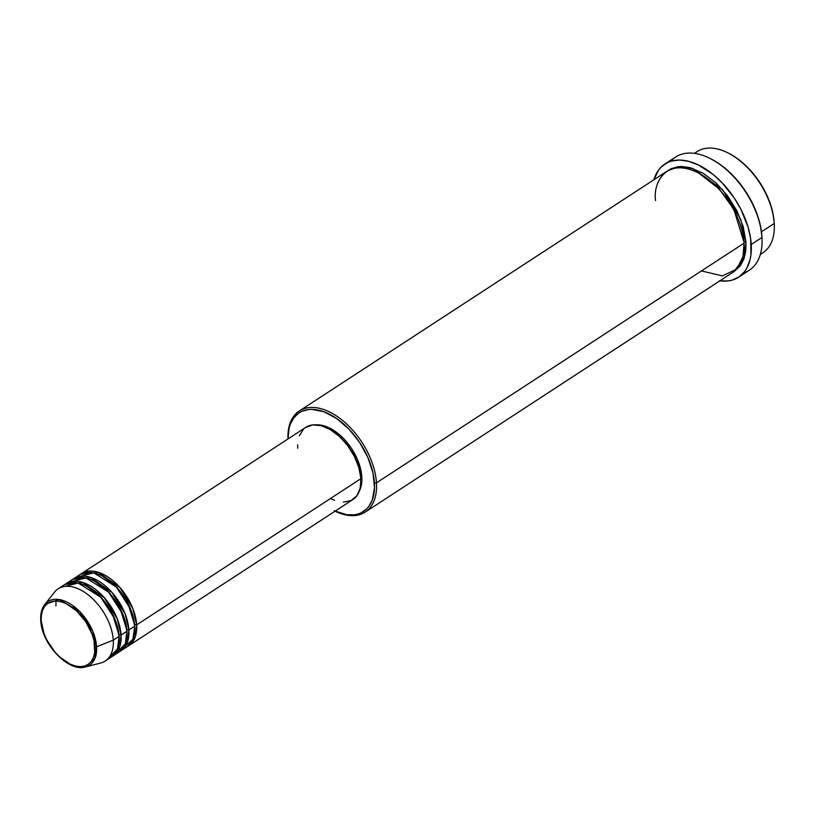 <?xml version="1.0" encoding="UTF-8"?>
<svg xmlns="http://www.w3.org/2000/svg" width="815" height="815" viewBox="0 0 815 815"><rect width="100%" height="100%" fill="white"/><g stroke="black" fill="none" stroke-linecap="round" stroke-linejoin="round"><path stroke-width="1.22" d="M41.208 620.908C39.589 611.556 46.363 594.492 66.198 603.64C86.074 613.614 95.406 638.44 94.866 646.743A1.436 0.815 -3.5 0 0 96.608 646.764L92.839 631.391L79.605 611.433L59.128 599.524L44.784 604.486A37.999 22.28 56.9 0 1 75.245 607.45A37.999 22.28 56.9 0 1 96.608 646.764L113.275 640.142A43.103 25.275 -123.1 0 0 89.039 595.551A43.103 25.275 -123.1 0 0 54.483 592.179L44.784 604.486C41.708 608.52 40.363 613.807 40.75 620.358A1.436 0.815 -3.5 0 0 41.208 620.908L41.361 615.264L42.543 610.333L44.703 606.309L47.759 603.345L51.6 601.552L56.062 600.991L60.993 601.704L66.198 603.64L76.6 610.883L85.707 621.621L92.126 634.213L94 640.61L94.713 652.387L93.531 657.318L91.372 661.342L88.315 664.307L84.485 666.1L80.013 666.66L75.082 665.947L69.886 664.011L59.475 656.768L54.666 651.745L46.761 639.857L43.959 633.438L41.208 620.908A1.436 0.815 176.5 0 1 40.75 620.358A1.436 0.815 176.5 0 1 40.913 619.94A1.436 0.815 -3.5 0 0 40.75 620.358C41.331 643.636 68.389 672.507 85.504 666.945L94.958 658.408L96.608 646.764A37.999 22.28 56.9 0 1 85.504 666.945L100.683 663.023A43.103 25.275 -123.1 0 0 113.275 640.142L119.122 636.321A43.103 25.275 -123.1 0 0 97.851 594.318A43.103 25.275 -123.1 0 0 63.998 585.007L58.15 588.817A43.103 25.275 56.9 0 1 92.003 598.139A43.103 25.275 56.9 0 1 113.275 640.142A43.103 25.275 56.9 0 1 105.237 661.036L111.085 657.216A43.103 25.275 -123.1 0 0 119.122 636.321L113.275 640.142L96.608 646.764A1.436 0.815 176.5 0 1 94.866 646.743C96.486 656.095 89.721 673.159 69.886 664.011C50 654.038 40.669 629.211 41.208 620.908M134.648 625.013A1.436 0.815 176.5 0 1 136.675 624.881L135.382 636.535L127.629 646.377A43.103 25.275 56.9 0 0 128.627 645.775A43.103 25.275 56.9 0 0 136.675 624.881L360.913 478.67A43.103 25.275 -123.1 0 0 339.641 436.667A43.103 25.275 -123.1 0 0 305.778 427.345L81.541 573.566A43.103 25.275 56.9 0 1 115.404 582.878A43.103 25.275 56.9 0 1 136.675 624.881A1.436 0.815 -3.5 0 0 134.648 625.013L127.466 601.796L117.085 587.401L102.731 576.307L117.085 587.401L127.466 601.796L134.648 625.013M73.33 605.973L74.196 608.805M93.419 638.288L95.661 640.213M122.382 648.974L132.896 639.255L134.73 626.154A43.103 25.275 -123.1 0 0 113.458 584.151A43.103 25.275 -123.1 0 0 79.595 574.83L73.747 578.65A43.103 25.275 56.9 0 1 107.6 587.961A43.103 25.275 56.9 0 1 128.872 629.964L127.578 641.619L119.836 651.46A43.103 25.275 56.9 0 0 120.834 650.859A43.103 25.275 56.9 0 0 128.872 629.964L134.73 626.154L128.872 629.964A1.436 0.815 -3.5 0 0 126.845 630.097A1.436 0.815 176.5 0 1 128.872 629.964L125.103 613.797L112.042 592.515L90.485 577.366L72.79 579.322A43.103 25.275 56.9 0 1 73.747 578.65M115.73 653.691L125.286 643.87L126.926 631.238A43.103 25.275 -123.1 0 0 105.655 589.235A43.103 25.275 -123.1 0 0 71.791 579.923L65.944 583.734A43.103 25.275 56.9 0 1 99.807 593.045A43.103 25.275 56.9 0 1 121.078 635.058L119.785 646.702L112.032 656.544A43.103 25.275 56.9 0 0 113.03 655.943A43.103 25.275 56.9 0 0 121.078 635.058L126.926 631.238L121.078 635.058A1.436 0.815 -3.5 0 0 119.051 635.18A1.436 0.815 176.5 0 1 121.078 635.058L117.309 618.88L104.239 597.599L82.682 582.45L64.996 584.406A43.103 25.275 56.9 0 1 65.944 583.734M107.937 658.785L117.482 648.954L119.122 636.321L115.047 619.38L100.805 597.252L78.179 583.031L61.298 587.258M694.716 153.403A60.351 35.381 56.9 0 1 728.732 153.312A60.351 35.381 56.9 0 1 774.219 223.066A60.351 35.381 56.9 0 1 774.24 223.473A60.351 35.381 -123.1 0 0 744.462 164.671A60.351 35.381 -123.1 0 0 697.059 151.631L694.4 153.363M729.69 153.811L736.505 157.967L744.767 164.63L752.51 172.709L759.417 181.898L765.244 191.841L769.747 202.161L772.763 212.46L774.168 222.332A58.914 34.546 -123.1 0 0 774.138 221.925A58.914 34.546 -123.1 0 0 729.741 153.841L728.732 153.312M334.242 510.75L346.65 514.693L354.24 514.815L357.724 514.112L360.953 512.92L366.526 509.069L368.818 506.451L372.292 499.982L374.523 487.635L373.036 473.097L367.942 457.623L359.7 442.545L349.003 429.148L336.778 418.604L324.085 411.809L312.002 409.354L308.304 409.548L301.591 411.453L298.647 413.144L293.726 417.912L290.252 424.391L289.101 428.191L288.011 438.939A58.914 34.546 56.9 0 1 329.403 414.163A58.914 34.546 56.9 0 1 374.442 482.979L376.469 482.847A60.351 35.381 -123.1 0 0 329.78 412.074A60.351 35.381 -123.1 0 0 287.96 438.969A60.351 35.381 56.9 0 1 299.288 410.994A60.351 35.381 56.9 0 1 346.691 424.034A60.351 35.381 56.9 0 1 376.469 482.847L744.024 243.186A60.351 35.381 -123.1 0 0 714.235 184.373A60.351 35.381 -123.1 0 0 666.833 171.333L299.288 410.994M670.714 161.288A67.533 39.599 56.9 0 1 711.037 158.935A67.533 39.599 56.9 0 1 761.933 236.992A67.533 39.599 56.9 0 1 761.964 237.45A67.533 39.599 -123.1 0 0 728.63 171.649A67.533 39.599 -123.1 0 0 675.584 157.05L664.867 164.049A67.533 39.599 56.9 0 1 717.913 178.638A67.533 39.599 56.9 0 1 751.236 244.449L761.964 237.45L751.236 244.449A67.533 39.599 56.9 0 1 738.635 277.181A67.533 39.599 56.9 0 1 719.818 280.869M711.984 159.434L719.625 164.09L728.905 171.568L737.585 180.635L745.338 190.944L751.868 202.11L756.921 213.683L760.303 225.235L761.882 236.309A66.096 38.753 -123.1 0 0 761.852 235.861A66.096 38.753 -123.1 0 0 712.035 159.465L711.037 158.935M738.696 266.627L739.908 266.352M701.45 270.937L722.457 275.898L736.699 269.113L743.056 256.47L744.024 243.186L376.469 482.847A60.351 35.381 56.9 0 1 365.212 512.095A60.351 35.381 56.9 0 1 335.047 511.178A60.351 35.381 -123.1 0 0 376.469 482.847L374.442 482.979A58.914 34.546 56.9 0 1 335.097 511.148M743.942 242.035A1.436 0.815 176.5 0 1 745.97 241.912L744.227 258.019L733.714 271.772L740.214 265.965L743.769 259.333L745.715 251.203L745.97 241.912A1.436 0.815 -3.5 0 0 743.942 242.035L733.846 209.323L719.248 188.999L699.015 173.289L719.248 188.999L733.846 209.323L743.952 242.198M305.452 427.569L312.512 424.941L321.029 425.634L330.258 429.576L339.407 436.443L347.679 445.632L354.382 456.359L358.916 467.698L360.913 478.67L136.675 624.881L132.906 608.703L119.836 587.432L98.279 572.283L80.593 574.239A43.103 25.275 56.9 0 1 81.541 573.566M359.395 490.966A41.667 24.43 -123.1 0 0 361.809 476.887L360.831 477.529L361.809 476.887A41.667 24.43 -123.1 0 0 316.271 424.839L326.183 426.551L335.169 431.359L343.818 438.816L351.377 448.291L357.214 458.957L360.811 469.909L361.809 476.887L361.636 483.305L359.191 491.343M719.37 280.808L728.08 280.951L732.074 280.146L739.154 276.835L744.788 271.364L746.998 267.88L750.095 259.578L750.951 254.851L750.666 238.876L748.119 227.263L741.008 209.496L734.335 198.096L722.07 182.743L712.85 174.257L698.343 164.936L688.757 161.36L679.659 160.056L671.417 161.075L667.719 162.46L661.332 166.871L658.703 169.866L653.895 179.769A67.533 39.599 56.9 0 1 664.867 164.049M761.455 231.817L774.24 223.473L761.455 231.817M40.913 619.94A37.999 22.28 56.9 0 1 44.784 604.486M113.03 655.943L118.878 652.132A43.103 25.275 -123.1 0 0 126.926 631.238L122.851 614.296L108.609 592.169L85.983 577.947L69.092 582.175M760.324 254.463L762.983 252.721A60.351 35.381 -123.1 0 0 774.24 223.473A60.351 35.381 56.9 0 1 760.405 254.158M738.635 277.181L749.362 270.183A67.533 39.599 -123.1 0 0 761.964 237.45A67.533 39.599 56.9 0 1 743.514 272.944M667.831 170.722L671.336 168.644L678.212 166.698L682.012 166.494L690.132 167.666L703.05 173.188L715.855 182.794L727.449 195.661L736.831 210.678L743.188 226.55L745.97 241.912L740.754 219.418L722.681 189.793L692.73 168.43L678.518 166.657L667.831 170.722M365.212 512.095L732.756 272.434A60.351 35.381 -123.1 0 0 744.024 243.186C744.91 229.484 729.527 188.571 696.754 172.128C664.062 157.05 652.907 185.178 655.576 200.582M297.73 448.24L297.669 444.827M299.309 435.801L303.526 429.148M128.627 645.775L352.864 499.564A43.103 25.275 -123.1 0 0 360.913 478.67L360.179 488.328L356.797 495.846L351.041 500.573L343.421 502.111M334.578 500.308L331.491 498.994M120.834 650.859L126.682 647.049A43.103 25.275 -123.1 0 0 134.73 626.154L130.645 609.202L116.402 587.085L93.786 572.864L76.895 577.091M55.96 600.991L55.95 605.902M87.123 586.474L101.488 597.568L111.869 611.973L119.051 635.18L111.869 611.973L101.488 597.568L87.123 586.474M94.927 581.39L109.291 592.485L119.662 606.88L126.845 630.097L119.662 606.88L109.291 592.485L94.927 581.39M76.946 608.907L78.403 612.625M91.616 632.888L94.428 635.72M774.219 223.066L774.138 221.925M761.933 236.992L761.852 235.861M678.019 166.718L677.102 167.88M76.284 581.217L75.652 582.603"/></g></svg>
